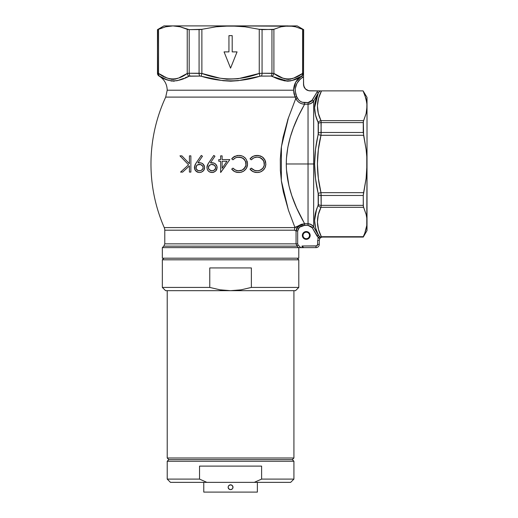 <?xml version="1.0" encoding="UTF-8"?>
<svg xmlns="http://www.w3.org/2000/svg" width="518" height="518" viewBox="0 0 518 518"><rect width="100%" height="100%" fill="white"/><g stroke="black" fill="none" stroke-linecap="round" stroke-linejoin="round"><path stroke-width="0.78" d="M293.602 90.158L295.752 82.116L298.323 78.73L295.759 82.109L294.153 86.02L293.602 90.216L167.217 90.216L293.602 90.216L293.991 93.745L295.124 97.099L165.702 97.099A159.188 159.188 0 0 0 164.238 227.596L294.995 227.596A6.494 6.313 -90 0 0 294.47 230.193L164.782 230.193A6.494 6.494 0 0 0 164.238 227.596L294.995 227.596L288.494 210.379L283.372 192.087L281.455 181.533L280.368 170.448L280.296 159.091L281.242 148.006L283.055 137.354L288.086 118.79L295.772 98.504L295.124 97.099L165.702 97.099L167.217 90.216C167.016 84.058 164.303 79.338 159.084 76.068A3.25 3.25 0 0 1 157.472 73.258L157.472 29.649L158.547 29.319L158.547 73.439L160.315 74.365L158.547 73.439L158.547 29.319L157.971 29.565M303.024 237.613L302.363 235.444L303.017 235.444A3.25 3.25 0 0 0 306.267 238.694A3.25 3.25 0 0 0 309.511 235.444A3.25 3.25 0 0 0 306.267 232.2A3.25 3.25 0 0 0 303.017 235.444L302.363 235.444A3.898 3.898 0 0 1 306.267 231.546A3.898 3.898 0 0 1 310.165 235.444L309.511 235.444A3.25 3.25 0 0 1 306.267 238.694A3.25 3.25 0 0 1 303.017 235.444A3.25 3.25 0 0 1 306.267 232.2A3.25 3.25 0 0 1 309.511 235.444L310.165 235.444L310.088 234.686L310.088 236.208L310.165 235.444A3.898 3.898 0 0 1 306.267 239.342A3.898 3.898 0 0 1 302.363 235.444L302.661 233.955L304.098 232.206L303.509 232.692M292.56 26.224L230.568 25.9L245.053 26.8L259.259 29.319L245.053 26.8L237.807 26.127L223.349 26.127L216.161 26.787L201.878 29.319L201.878 73.439L219.593 78.095L226.832 79.235L237.898 78.788L259.259 73.439L259.259 29.319L273.044 29.565L281.009 26.8L284.609 26.127L297.17 25.9L303.665 29.649L297.17 25.9L285.664 26.017L288.248 25.9L281.009 26.8L273.899 29.319L273.899 73.439L282.757 78.095L288.228 79.403L293.712 78.101L302.59 73.439L302.59 29.319L295.48 26.794L289.543 25.926M196.723 171.743L194.833 169.528L194.58 166.213L195.934 163.287L201.288 155.432L202.454 156.242L197.941 162.846L201.476 163.034L203.736 164.75L204.623 167.534L203.697 170.448L201.327 172.183L199.449 172.513L197.585 172.177L195.234 170.28L194.431 167.184L194.826 169.516L195.959 171.154L198.977 172.488M220.655 155.853L220.655 159.602L218.784 159.602L218.784 161.266L220.655 161.266L220.655 172.513L229.824 159.602L222.118 159.602L229.824 159.602L220.655 172.513L220.655 161.266L218.784 161.266L218.784 159.602L220.655 159.602L220.655 155.853L222.118 155.853L222.118 159.602L222.118 155.853L220.655 155.853L222.118 155.853M250.019 158.845L251.295 159.809L253.917 157.776L257.096 157.103L259.771 157.517L263.086 159.913L264.355 163.222L264.076 166.084L263.002 168.13L259.855 170.383L257.2 170.843L253.982 170.195L251.295 168.136L250.019 169.114L251.444 170.616L253.185 171.698L257.109 172.513L260.34 171.982L263.17 170.254L265.164 167.495L265.851 164.07L265.469 166.679L264.303 168.991L261.836 171.264L260.34 171.982L257.938 172.481L255.109 172.319L252.285 171.212L250.686 169.917L250.019 169.114L251.295 168.136L254.765 170.493L257.543 170.836L259.855 170.383L262.684 168.512L264.258 165.384L263.811 161.13L260.845 157.99L258.456 157.2L256.281 157.142L253.917 157.776L251.295 159.809L250.019 158.845L251.871 157.019L254.144 155.879L258.495 155.517L262.393 156.993L265.054 160.23L265.851 164.07L264.692 159.538L263.125 157.589L260.748 156.086L257.09 155.432L253.198 156.248L250.019 158.845L251.489 157.317M242.217 157.835L238.772 157.103L242.774 158.132L245.526 161.215L245.94 165.339L243.939 168.92L241.595 170.357L238.876 170.843L235.606 170.176L232.97 168.136L231.695 169.114L234.816 171.678L238.785 172.513L240.469 172.377L243.609 171.205L246.05 168.887L246.879 167.398L247.52 164.07L246.445 168.272L243.609 171.205L240.469 172.377L236.752 172.313L233.922 171.193L231.695 169.114L232.97 168.136L234.965 169.852L238.034 170.81L242.223 170.079L245.228 167.295L245.94 165.339L245.933 162.548L244.386 159.46L241.511 157.537L237.134 157.265L235.567 157.789L232.97 159.809L231.695 158.845L233.087 157.368L237.238 155.542L239.704 155.471L242.443 156.093L244.807 157.595L246.374 159.557L247.52 164.07L246.374 159.557L244.71 157.504L242.443 156.093L238.766 155.432L234.809 156.281L231.695 158.845L232.97 159.809L235.567 157.789L238.377 157.116M207.809 164.342L208.786 162.749L207.252 165.598L206.915 167.521L208.087 163.843L213.785 155.432L214.951 156.242L210.431 162.846L213.092 162.801L214.983 163.552L216.744 165.637L217.094 168.046L215.566 171.134L212.924 172.429L210.036 172.157L208.398 171.102L207.304 169.47L206.915 167.521L207.304 169.47L208.398 171.102L210.036 172.157L211.946 172.513L210.049 172.164L208.411 171.115L207.304 169.477L206.915 167.521L207.433 169.755M189.42 155.853L190.877 155.853L190.877 172.093L189.42 172.093L189.42 165.909L182.647 172.093L180.568 172.093L188.552 164.808L179.947 155.853L181.889 155.853L189.42 163.688L189.42 155.853L190.877 155.853L189.42 155.853L189.42 163.688L181.889 155.853L179.947 155.853L181.889 155.853M309.926 90.877L317.754 90.877L308.747 90.754L305.413 88.979L303.632 85.651L303.503 76.748L300.285 79.112L296.931 83.333L295.318 88.481L295.247 91.187L296.587 96.413L298.491 99.786L300.233 101.301L302.324 102.26L308.035 102.59L309.298 102.422L311.486 101.152L317.754 90.877L320.182 90.877L318.33 92.826L313.662 100.945L313.662 227.001L318.33 235.12L315.598 227.849L314.601 220.403L315.52 212.892L318.35 204.435L318.33 194.315L315.54 178.762L314.601 163.973L308.035 163.973L308.035 104.202L304.603 104.202L298.271 116.408L293.369 127.914L290.287 137.095L287.833 147.352L286.454 158.307L286.273 163.973L308.035 163.973L308.035 104.202L311.286 103.335L313.662 100.945L313.662 227.001L311.286 224.618L308.035 223.744L308.035 163.973L314.601 163.973L315.54 149.178L318.35 133.184L318.33 123.135L315.52 115.061L314.601 107.595L315.591 100.136L318.33 92.826L313.662 100.945L318.33 92.826L315.598 100.116M303.166 29.565L295.474 26.794L303.166 29.565M301.813 225.854L303.185 225.485L300.531 226.457L298.646 228.049L297.669 230.976L297.669 243.849L298.141 244.995L300.79 247.662L162.341 247.63L162.341 258.191L298.795 258.191L298.795 247.662L298.795 258.191L162.341 258.191L162.341 247.63L298.491 247.63L297.002 246.147L163.83 246.147L162.341 247.63M319.263 240.248L319.263 244.379A3.25 3.25 0 0 1 316.012 247.63L303.665 247.63L302.357 246.322L303.665 247.63L316.012 247.63A3.25 3.25 0 0 0 319.263 244.379L317.638 244.379A1.625 1.625 0 0 1 316.012 246.005L316.012 247.63L316.012 246.005L302.039 246.005L316.634 245.882L317.638 244.379L319.263 244.379L319.263 240.248L317.638 240.248L317.638 244.379L317.638 240.248L319.263 240.248L319.748 238.533L318.369 237.671L317.754 239.186L318.369 237.671L319.748 238.533L321.38 236.959L320.26 237.017M321.341 237.063L322.507 236.713L363.267 236.713L363.267 237.069L364.847 232.996L363.267 236.713L321.943 236.778M320.241 237.911L319.755 238.52M319.619 236.894L318.369 237.671L316.925 235.93L312.257 227.81L313.662 227.001L318.33 235.12L313.662 227.001L312.257 227.81L308.035 225.356L303.192 225.479L304.603 225.356L304.603 223.744L301.262 224.339L294.995 227.596L288.39 210.081L281.339 180.685L281.41 146.736L288.5 117.534M181.041 76.787L187.238 73.439L187.238 29.319L180.122 26.794L174.184 25.926M179.306 77.668L184.978 74.631M177.506 78.451L176.567 78.781M175.686 79.04L174.747 79.241M173.893 79.351L172.908 79.403M171.879 79.351L171.037 79.241M170.027 79.021L169.218 78.781M168.24 78.438L172.876 79.403L178.36 78.101M166.44 77.655L167.405 78.095M164.666 76.748L165.624 77.247M160.315 74.365L163.85 76.308M172.954 25.9L165.65 26.8L158.547 29.319L165.65 26.8L172.889 25.9L180.122 26.794L189.187 29.649L200.447 29.565L216.161 26.787L230.568 25.9L163.966 25.9L157.472 29.649L157.692 73.258L157.472 29.649M228.943 35.645L232.194 35.645L232.194 51.891L237.063 51.891L230.568 68.136L224.067 51.891L228.943 51.891L228.943 35.645L232.194 35.645L228.943 35.645L228.943 51.891L224.067 51.891L230.568 68.136L237.063 51.891L230.568 68.136L224.067 51.891M296.393 76.787L303.38 73.265L302.59 73.439L303.38 73.265L303.444 72.371L302.37 75.602L298.323 78.73M294.664 77.668L293.719 78.101M292.858 78.451L291.919 78.781M291.038 79.04L290.099 79.241M289.245 79.351L288.261 79.403M287.237 79.351L286.389 79.241M285.379 79.021L284.57 78.781M283.592 78.438L282.77 78.101M281.792 77.655L280.989 77.253M280.018 76.748L279.215 76.314M291.919 26.133L292.676 26.237M316.576 230.983L319.017 236.091L320.279 237.024L322.507 236.713L322.507 237.069C320.538 237.263 319.457 238.351 319.263 240.32M315.591 227.81L315.313 226.644M314.86 224.087L314.672 222.274M314.685 218.02L314.601 220.377L316.543 209.453M314.827 216.615L315.203 214.316M315.52 212.885L316.653 209.155M315.52 115.054L315.436 114.724M314.827 111.305L314.717 110.295M314.659 105.905L314.601 107.569L318.33 92.826C313.461 102.616 313.409 112.51 318.175 122.507L318.175 134.609C315.857 144.269 314.666 154.06 314.601 163.973C314.666 173.886 315.857 183.67 318.175 193.337L318.175 205.439C313.409 215.494 313.461 225.388 318.33 235.12L319.904 236.888L318.33 235.12L316.925 235.93L318.33 235.12M315.197 101.858L314.86 103.833M363.092 90.877L321.516 90.877C316.284 100.829 316.109 110.755 320.992 120.642A3.25 2.739 154.5 0 0 318.175 122.507A3.25 2.739 -25.5 0 1 320.992 120.642L321.166 122.591A3.25 1.839 180 0 0 318.35 123.511A3.25 1.839 0 0 1 321.166 122.591L363.267 122.591L363.597 120.642L320.992 120.642L321.166 132.478A3.25 1.399 180 0 0 318.35 133.184A3.25 1.399 -0 0 1 321.166 132.478L320.992 135.282L318.175 134.609L320.992 135.282L363.597 135.282L366.129 149.566L363.267 132.478L321.166 132.478L363.267 132.478L363.267 122.591L321.166 122.591L320.992 135.282C316.271 154.293 316.271 173.42 320.992 192.664L318.175 193.337L320.992 192.664L321.166 195.467A3.25 1.399 180 0 1 318.35 194.768A3.25 1.399 0 0 0 321.166 195.467L363.267 195.467L363.597 192.664L320.992 192.664L363.597 192.664L366.116 178.457L367.016 163.973L367.016 106.294L366.122 113.533L363.351 121.49L363.597 135.282L320.992 135.282L318.356 149.501L317.417 163.869L318.343 178.36L320.992 192.664L321.166 205.355A3.25 1.839 180 0 1 318.35 204.435A3.25 1.839 -0 0 0 321.166 205.355L320.992 207.304L321.166 205.355L363.267 205.355L363.267 195.467L321.166 195.467L321.166 205.355L363.267 205.355L363.597 207.304L320.992 207.304L363.597 207.304L366.122 214.42L366.789 218.02L366.763 225.472L367.016 163.973L366.116 178.457L363.267 195.467L363.351 206.449L366.122 214.42L366.789 218.02L367.016 230.575L367.016 106.294L366.75 102.389L364.743 94.684L363.092 90.877L321.516 90.877L318.57 98.278L317.417 105.795L318.285 113.261L320.992 120.642L363.597 120.642L366.122 113.533L366.789 109.933L367.016 97.371L363.092 90.877L365.98 98.517L366.964 104.552M303.444 29.649L303.444 72.371L303.444 29.649L302.59 29.319L302.59 73.439C293.013 80.737 283.443 80.737 273.899 73.439L273.899 29.319L262.063 29.649L262.063 73.258L271.95 73.258L271.95 29.649L271.95 73.258L273.899 73.439L262.063 73.258L262.063 29.649L259.259 29.319L259.259 73.439L262.063 73.258L259.259 73.439C240.099 80.737 220.966 80.737 201.878 73.439L201.878 29.319L189.187 29.649L189.187 73.258L199.074 73.258L199.074 29.649L199.074 73.258L201.878 73.439L189.187 73.258L189.187 29.649L187.238 29.319L187.238 73.439L189.187 73.258L187.238 73.439C177.655 80.737 168.091 80.737 158.547 73.439L157.692 73.258L158.547 73.439A3.25 2.732 116.6 0 0 159.68 76.217L166.259 79.461L171.568 81.073L177.227 80.685L183.612 78.419M291.88 26.127L295.474 26.794L302.59 29.319M162.089 27.875L157.692 29.649L157.472 73.258A3.25 3.25 0 0 0 159.084 76.068L159.304 76.068A3.25 3.237 -90 0 1 157.692 73.258A3.25 3.237 90 0 0 159.304 76.068L159.68 76.217A3.25 2.732 -63.4 0 1 158.547 73.439M297.267 100.842L299.359 102.661L301.871 103.807L304.603 104.202C300.563 104.001 297.623 102.104 295.772 98.504L297.267 100.842L295.124 97.099L296.587 96.413L295.681 93.868M295.247 91.187L295.318 88.481M295.888 85.826L296.931 83.333M298.42 81.061L300.285 79.112M303.49 75.596L303.632 85.651M303.917 86.655L304.603 87.989M304.014 86.907L305.413 88.979L307.517 90.378L306.397 89.782M304.001 86.875L303.665 84.376C304.053 88.325 306.216 90.488 310.165 90.877L308.741 90.747M304.597 104.215L304.603 104.202C303.27 107.349 286.37 133.23 286.273 163.973C286.383 194.716 303.257 220.59 304.603 223.744L308.035 223.744L308.035 163.973L286.273 163.973L286.454 169.632L288.953 185.832L291.776 195.577L296.665 208.042L304.603 223.744L309.965 224.035M296.646 228.263L298.323 226.055L296.646 228.27L296.05 230.976L294.47 230.193A6.494 6.313 90 0 1 294.995 227.596L304.603 223.744L304.603 225.356L299.372 227.285L298.323 226.055L299.372 227.285L297.669 230.976L295.778 230.775L296.05 230.976L298.323 226.055M294.47 230.193L164.782 230.193A6.494 6.494 0 0 0 164.238 227.596A159.188 159.188 0 0 1 165.702 97.099M288.053 118.894L287.639 120.17M294.995 227.596L296.147 226.709M311.286 103.335L308.035 104.202L308.035 102.59L312.257 100.142L317.754 90.877L320.778 90.877M288.248 25.9L163.966 25.9M298.213 77.849L297.326 78.296M290.52 80.912L289.789 81.041M288.293 81.184L287.775 81.19M284.809 80.886L283.948 80.691M174.333 81.158L173.362 81.19M167.249 79.882L166.291 79.474M159.369 76.081L159.68 76.217C168.227 82.362 178.017 82.362 189.07 76.217L200.233 76.081L223.219 80.717L230.704 81.19L238.157 80.685L260.424 76.133L271.037 76.068L284.039 80.717L287.846 81.19L292.003 80.543L301.677 76.114L302.913 74.922L303.38 73.265L302.59 73.439A3.25 2.732 63.4 0 1 301.457 76.217A3.25 2.732 -116.6 0 0 302.59 73.439M185.036 77.829L189.07 76.217A3.25 2.732 -116.6 0 1 187.238 73.439A3.25 2.732 63.4 0 0 189.07 76.217L190.1 76.068A3.25 1.839 -90 0 1 189.187 73.258A3.25 1.839 90 0 0 190.1 76.068L199.773 76.068A3.25 1.399 -90 0 1 199.074 73.258A3.25 1.399 90 0 0 199.773 76.068L201.178 76.217L201.878 73.439L201.178 76.217C220.927 82.362 240.52 82.362 259.958 76.217L259.259 73.439L259.958 76.217L261.363 76.068A3.25 1.399 -90 0 0 262.063 73.258A3.25 1.399 90 0 1 261.363 76.068L271.037 76.068A3.25 1.839 -90 0 0 271.95 73.258A3.25 1.839 90 0 1 271.037 76.068L272.067 76.217A3.25 2.732 -63.4 0 0 273.899 73.439A3.25 2.732 116.6 0 1 272.067 76.217C283.275 82.362 293.071 82.362 301.457 76.217L295.784 82.071M296.587 96.413L295.124 97.099L293.602 90.216L167.217 90.216L293.602 90.216C293.797 84.11 296.484 79.409 301.677 76.114L302.499 77.512C295.694 82.31 293.719 88.61 296.587 96.413L297.241 97.837C298.782 100.842 301.236 102.422 304.603 102.59L308.035 102.59L308.035 104.202L304.603 104.202L304.603 102.59L304.603 104.202C300.563 104.001 297.623 102.104 295.772 98.504L297.241 97.837L295.772 98.504M276.165 74.631L281.041 77.279M294.742 230.232L296.05 230.976L297.669 230.976L297.669 243.849L296.05 243.849L296.05 230.976L296.05 243.849L164.782 243.849L296.05 243.849L297.002 246.147L163.83 246.147L297.002 246.147L296.05 243.849L297.669 243.849L298.141 244.995L297.002 246.147L298.141 244.995L300.79 247.63L298.491 247.63L297.002 246.147M295.428 230.549L295.778 230.775L295.428 230.549M164.782 230.193L164.782 243.849L296.05 243.849M301.761 109.427L302.382 108.249M297.3 118.492L297.481 118.104M302.376 219.684L299.78 214.646M367.016 106.294L367.016 97.371M366.032 229.247L364.847 233.003L366.763 225.472L366.025 229.254M366.129 149.566L366.789 156.753L366.129 149.566M366.789 171.212L366.789 156.753M320.992 207.304L318.298 214.653L317.417 222.073L318.538 229.558L321.445 236.927C316.278 227.02 316.129 217.146 320.992 207.304A3.25 2.739 -154.5 0 1 318.175 205.439A3.25 2.739 25.5 0 0 320.992 207.304M265.43 166.796L265.119 167.599M263.727 169.69L261.823 171.277M259.576 172.216L258.637 172.403M257.588 172.5L257.938 172.481M264.685 159.531L265.456 161.292M265.728 162.477L265.566 161.694M258.942 155.588L257.595 155.445M257.964 155.465L258.424 155.51M259.848 155.782L260.949 156.171M262.38 156.98L261.991 156.721M252.02 156.915L253.192 156.255M254.707 155.717L255.044 155.64M257.096 157.103L258.463 157.2L257.096 157.103M256.643 157.116L256.313 157.135M253.127 158.21L255.491 157.258M251.962 159.11L252.506 158.644M264.381 163.591L264.258 162.516M263.099 159.926L263.474 160.476M261.616 158.476L262.114 158.871M260.049 157.621L260.878 158.003M259.783 157.517L258.456 157.2M256.404 170.81L257.893 170.817M258.547 170.733L255.562 170.694M258.566 170.726L259.168 170.597M259.861 170.377L261.104 169.781M263.675 167.081L262.218 168.965M262.71 168.479L263.228 167.813M264.076 166.09L264.258 165.378M251.295 168.136L251.962 168.855L251.295 168.136L250.019 169.114L251.295 168.136L251.58 168.467M254.739 170.487L253.982 170.195M254.228 170.305L254.662 170.461M255.627 170.707L256.319 170.804M257.524 172.5L256.546 172.5M256.177 172.475L255.529 172.39M255.238 172.345L253.619 171.879M255.083 172.313L254.681 172.222M253.03 171.626L252.337 171.244M252.272 171.205L250.019 169.114L253.185 171.698M258.76 172.384L260.366 171.97M263.183 170.241L264.316 168.972M265.171 167.482L265.475 166.666M265.812 164.951L265.838 164.51M265.851 164.07L265.838 163.669M263.791 158.275L263.468 157.919M258.488 155.517L258.022 155.471M257.09 155.432L255.426 155.568M255.089 155.627L252.913 156.391M252.285 156.747L250.349 158.43M252.279 156.747L251.852 157.032M257.44 157.109L257.783 157.122M264.381 164.323L264.251 165.397M262.179 169.004L259.201 170.59M256.786 170.83L256.371 170.81M252.512 169.334L251.871 168.771M251.068 170.292L251.457 170.629M247.209 166.453L246.853 167.456M246.387 168.369L245.966 169.004M245.027 170.079L242.942 171.581M242.1 171.95L240.643 172.345M247.339 162.134L247.397 162.471M247.494 163.28L247.52 164.07M239.232 155.445L239.653 155.465M239.737 155.478L240.08 155.51M239.704 155.471L241.051 155.665M243.369 156.546L245.461 158.275L243.285 156.494M244.671 157.472L245.079 157.854M231.695 158.845L232.064 158.385M232.666 157.75L233.858 156.812M233.624 156.967L234.725 156.319M237.341 157.226L240.164 157.207M235.567 157.789L234.162 158.663M233.521 159.227L232.97 159.809M245.772 161.875L246.037 164.659L245.785 161.933M244.761 159.92L244.431 159.512M242.851 158.178L243.894 158.968M241.517 157.543L242.644 158.055M238.468 170.836L238.021 170.804M240.287 170.72L240.656 170.642M241.602 170.357L241.958 170.208M242.269 170.059L242.8 169.774M243.849 169.004L242.223 170.079M245.241 167.275L244.891 167.838M245.532 166.679L246.056 164.31M233.644 168.862L233.236 168.447M235.69 170.215L236.027 170.351M236.441 170.493L236.804 170.597M236.389 170.474L237.956 170.798M238.066 170.81L238.403 170.83M239.206 172.5L238.779 172.513M237.846 172.475L237.49 172.436M236.83 172.326L236.376 172.229M236.202 172.183L234.803 171.672M233.916 171.186L233.119 170.623M242.884 171.607L243.615 171.199M246.348 168.434L247.17 166.582M247.513 164.497L247.377 165.721M247.248 161.726L247.028 160.975M245.461 158.275L244.807 157.595M241.563 155.795L241.103 155.678M238.766 155.432L236.732 155.633M237.743 155.484L237.238 155.542M237.943 157.142L238.358 157.116M239.122 157.109L239.478 157.122M243.9 158.974L244.826 160.004M246.037 163.254L246.063 163.96M244.425 168.434L243.939 168.926M241.595 170.357L240.928 170.577M236.383 170.474L235.606 170.176M233.249 168.46L232.97 168.136M231.695 169.114L232.012 169.522M232.718 170.273L233.942 171.199M235.794 172.06L236.771 172.319M218.784 161.266L218.784 159.602M225.356 166.103L220.655 172.513M222.118 161.266L222.118 168.318L222.118 161.266L222.118 168.318L226.955 161.266L222.118 168.318L226.955 161.266L222.118 161.266L226.955 161.266M206.954 166.867L207.485 165.002M207.491 164.989L207.653 164.64M207.776 170.351L209.181 171.723L211.946 172.513L213.876 172.164L215.566 171.134L216.725 169.516L217.029 166.569L215.624 164.07L214.012 163.053L210.431 162.846L214.951 156.242L213.785 155.432L208.786 162.749L213.785 155.432M217.094 168.046L215.572 171.128L213.882 172.157L215.572 171.128M213.792 172.196L213.105 172.39M215.015 163.578L212.671 162.749M216.744 165.637L216.297 164.841M216.55 165.242L216.731 165.611M217.029 166.556L217.12 167.534L217.029 166.556M208.372 167.618L208.443 168.298L208.644 166.297L208.372 167.618L209.434 165.236L211.545 164.4L214.42 165.223L215.643 167.262L215.352 168.939L213.338 170.636L210.709 170.642L209.058 169.509L208.372 167.618L208.54 168.628M208.683 168.946L210.703 170.642L212.354 170.83M212.684 170.798L214.497 169.982L213.397 170.616M215.352 168.939L214.976 169.509L215.663 167.618L215.145 165.974M215.326 166.272L214.167 165.041M213.876 164.866L213.39 164.646M213.151 164.569L212.594 164.446M208.786 162.749L207.724 164.497M208.424 163.293L208.087 163.85M207.252 165.605L207.071 166.233M206.928 167.191L206.915 167.521M211.946 172.513L212.438 172.488M216.233 170.39L216.848 169.198M212.62 162.743L212.14 162.723M211.713 162.736L210.431 162.846M211.286 162.756L210.858 162.794M215.663 167.618L215.585 168.305M211.687 170.83L209.058 169.509M211.214 164.433L208.981 165.734M212.212 164.4L211.538 164.4M208.644 166.304L208.385 167.282M208.391 167.961L208.443 168.305M213.947 170.364L214.497 169.982M215.488 168.628L215.643 167.961M214.925 165.702L213.209 164.588M201.249 172.209L199.449 172.513L201.327 172.183L203.017 171.186L204.209 169.561L204.623 167.534L204.228 165.592L203.082 164.025L201.476 163.034L197.941 162.846L202.454 156.242L201.288 155.432L195.597 163.83L194.431 167.191L195.934 163.287L195.001 164.983M194.781 169.405L195.966 171.167L197.604 172.183L196.756 171.769M202.357 163.468L204.228 165.585L204.623 167.534L204.267 169.425M204.202 169.574L203.496 170.694M203.024 171.173L201.34 172.177L203.024 171.173M201.58 163.073L200.155 162.749M204.597 167.029L203.075 164.018M202.454 156.242L197.941 162.846L202.454 156.242L201.288 155.432L202.454 156.242M196.29 162.749L201.288 155.432L196.29 162.749M195.875 167.618L196.976 165.203L199.378 164.387L197.513 164.821L196.523 165.682L195.895 167.262L196.167 166.259L196.205 168.978L195.953 168.324M197.513 164.828L196.976 165.203L198.731 164.433L197.513 164.821L200.686 164.575L202.816 166.239L203.166 167.618L202.454 169.541L200.816 170.649L198.245 170.655L196.205 168.978L198.239 170.649L199.844 170.83L197.753 170.448M200.816 170.649L202.842 168.972L203.166 167.618L202.693 166.038M200.019 164.433L201.748 165.093M201.347 164.853L200.958 164.672M195.934 163.287L195.597 163.837M194.457 166.861L194.418 167.521M194.431 167.78L194.606 168.887M200.408 172.429L201.34 172.177M203.697 170.441L204.215 169.554M204.526 168.57L204.597 168.059M199.644 162.723L198.362 162.794M203.024 168.544L202.454 169.541M200.175 170.798L198.245 170.655L197.08 170.014M196.607 169.567L196.205 168.978M202.816 166.239L203.147 167.256L202.402 165.669M199.708 164.4L199.054 164.4M196.976 165.203L196.516 165.695M196.594 169.548L197.086 170.021M202.842 168.972L203.147 167.974M179.947 155.853L188.552 164.808L179.947 155.853L188.552 164.808L180.568 172.093L188.552 164.808L180.568 172.093L182.647 172.093L180.568 172.093M182.647 172.093L189.42 165.909L182.647 172.093L189.42 165.909L189.42 172.093L190.877 172.093L189.42 172.093M190.877 172.093L190.877 155.853L190.877 172.093M232.194 35.645L232.194 51.891L237.063 51.891M309.868 233.955L308.43 232.206L307.025 231.624L309.019 232.692L310.088 234.686M305.503 231.624L304.098 232.206L307.025 231.624M303.509 238.202L305.503 239.271L303.509 238.202M307.025 239.271L305.503 239.271M309.505 237.613L310.088 236.208L309.505 237.613L307.757 239.051M300.79 247.662L302.039 247.662L302.039 246.005L302.039 247.662L298.491 247.662M312.153 227.642L311.065 226.418L308.035 225.356L308.035 223.744C310.489 223.834 312.36 224.922 313.662 227.001C312.36 224.922 310.489 223.834 308.035 223.744L308.035 225.356L304.603 225.356M320.726 237.49L321.328 237.076M322.507 236.713L322.507 237.069L363.267 237.069L367.016 230.575M320.422 237.736L319.748 238.533M303.509 84.615L303.665 29.649M309.563 90.857L310.017 90.877M301.696 76.107L303.38 73.265M287.639 81.19L274.035 76.988M320.286 237.024L319.114 236.979L318.369 237.671L312.257 227.81M319.017 236.091L318.648 235.625L319.017 236.091M318.7 92.256L320.182 90.877L318.33 92.826L316.925 92.023L318.33 92.826M303.373 73.427L303.328 73.841M302.525 75.44L302.162 75.783M313.662 100.945L312.257 100.142L313.662 100.945C312.36 103.024 310.489 104.112 308.035 104.202M303.38 73.245L303.418 72.896M303.503 76.748L302.499 77.512L301.677 76.114M317.754 237.076L318.369 237.671M318.505 237.432L319.904 236.888L319.094 236.176M319.114 236.979L319.541 236.901M318.991 236.053L318.389 235.217M303.665 247.662L302.039 247.662L303.665 247.662M299.352 247.662L298.782 247.662M165.592 290.676L162.341 287.425L209.764 287.425L209.764 267.935L251.372 267.935L251.372 287.425L298.795 287.425L298.795 259.809L297.17 258.191L298.795 259.809L162.341 259.809L298.795 259.809L298.795 287.425L251.372 287.425L241.09 289.827L230.568 290.676L165.592 290.676L230.568 290.676L220.046 289.827L209.764 287.425L209.764 267.935L251.372 267.935L251.372 287.425L241.09 289.827L230.568 290.676L225.272 290.462L220.046 289.827L209.764 287.425L162.341 287.425L162.341 259.809L162.341 287.425L165.592 290.676M167.217 457.99L168.842 459.615L292.294 459.615L293.92 457.99L167.217 457.99L293.92 457.99L293.92 290.676L293.92 457.99L292.294 459.615L168.842 459.615L167.217 457.99L167.217 290.676L167.217 457.99M163.966 258.191L162.341 259.809L163.966 258.191M295.545 290.676L230.568 290.676L295.545 290.676L298.795 287.425M232.822 488.163L232.291 488.953L232.822 488.157A2.435 2.435 0 0 0 233.003 487.231A2.435 2.435 0 0 1 232.297 488.94L231.565 489.452L232.297 488.94A2.435 2.435 0 0 0 232.822 488.163L232.822 486.292L233.003 487.224A2.435 2.435 0 0 0 232.815 486.292L232.291 485.502L233.003 487.224L232.822 486.292L232.822 488.163L232.291 488.953L230.568 489.665L229.571 489.452L228.315 488.157L228.134 487.224L228.846 488.953L228.134 487.224L228.315 486.292L228.134 487.224L228.315 486.292L229.636 484.977L228.315 486.292L229.008 485.36M229.636 484.977L230.84 484.803L229.636 484.977L230.568 484.79L232.291 485.502L230.568 484.79L229.636 484.977L231.501 484.977L230.568 484.79L228.846 485.502M230.568 489.665L231.565 489.452L230.568 489.665L231.565 489.452L230.568 489.665L228.878 488.979M257.368 482.355L257.368 492.1L257.368 482.355M203.768 492.1L203.768 482.355L203.768 492.1L257.368 492.1L203.768 492.1M229.636 489.478L228.846 488.953L228.134 487.224A2.435 2.435 0 0 0 228.839 488.94L229.571 489.452M232.291 485.502L232.822 486.292L231.501 484.977L232.291 485.502M232.291 488.953L231.501 489.478M228.134 487.224L228.846 488.953M170.467 482.355L167.217 479.105L199.534 479.105L199.534 466.109L261.603 466.109L261.603 479.105L293.92 479.105L293.92 461.234L292.294 459.615L168.842 459.615L167.217 461.234L293.92 461.234L167.217 461.234L167.217 479.105L167.217 461.234L168.842 459.615L292.294 459.615L293.92 461.234L293.92 479.105L261.603 479.105L254.273 482.355L170.467 482.355L206.863 482.355L199.534 479.105L199.534 466.109L261.603 466.109L261.603 479.105L254.273 482.355L206.863 482.355L199.534 479.105L167.217 479.105L170.467 482.355M290.669 482.355L254.273 482.355L290.669 482.355L293.92 479.105M164.782 243.849L163.83 246.147"/></g></svg>
